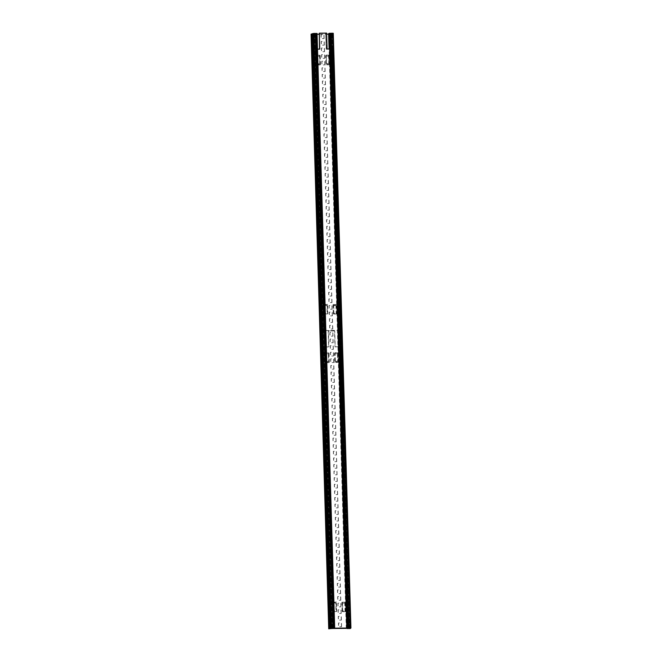 <?xml version="1.0" encoding="UTF-8"?>
<svg xmlns="http://www.w3.org/2000/svg" width="662" height="662" viewBox="0 0 662 662"><rect width="100%" height="100%" fill="white"/><g stroke="black" fill="none" stroke-linecap="round" stroke-linejoin="round"><path stroke-width="0.5" stroke-dasharray="3.31 2.48" d="M333.052 628.188L331.033 628.213L322.692 347.02L324.703 346.996L333.052 628.188L347.327 628.023L339.283 346.822L347.327 628.023M349.553 627.899L341.203 346.698L335.187 346.772L334.715 330.851L328.443 330.926L328.915 346.838L322.899 346.913L331.248 628.106L347.633 628.023M339.283 346.822L340.996 346.805L349.337 627.998M324.703 346.996L328.7 346.946L328.228 331.033L334.509 330.959L334.98 346.871L338.977 346.83M332.986 336.13L332.878 332.423L329.949 332.456L330.057 336.172L332.986 336.13L329.924 336.238L329.817 332.523L332.746 332.49L332.854 336.197M333.185 342.734L333.069 339.027L330.139 339.06L330.255 342.767L333.185 342.734L330.123 342.833L330.007 339.126L332.936 339.085L333.052 342.8M333.375 349.337L333.267 345.622L330.338 345.663L330.446 349.37L333.375 349.337L330.313 349.437L330.206 345.73L333.135 345.688L333.243 349.404M333.574 355.941L333.466 352.225L330.537 352.258L330.644 355.974L333.441 356.007L330.512 356.04L330.404 352.325L333.334 352.292L333.441 356.007M333.772 362.544L333.656 358.829L330.727 358.862L330.843 362.577L333.772 362.544L330.71 362.644L330.595 358.928L333.524 358.895L333.64 362.611M333.962 369.148L333.855 365.432L330.926 365.465L331.033 369.181L333.962 369.148L330.901 369.247L330.793 365.532L333.722 365.498L333.83 369.214M334.161 375.751L334.053 372.036L331.124 372.069L331.232 375.784L334.029 375.817L331.099 375.851L330.992 372.135L333.921 372.102L334.029 375.817M334.36 382.355L334.244 378.639L331.314 378.672L331.43 382.388L334.36 382.355L331.298 382.454L331.19 378.738L334.111 378.705L334.227 382.421M334.55 388.958L334.442 385.243L331.513 385.276L331.621 388.991L334.55 388.958L331.497 389.057L331.381 385.342L334.31 385.309L334.418 389.024M334.749 395.553L334.641 391.846L331.712 391.879L331.819 395.595L334.749 395.553L331.687 395.661L331.579 391.945L334.509 391.912L334.616 395.619M334.947 402.157L334.831 398.45L331.91 398.483L332.018 402.19L334.947 402.157L331.885 402.256L331.778 398.549L334.699 398.507L334.815 402.223M335.137 408.76L335.03 405.045L332.101 405.086L332.216 408.793L335.137 408.76L332.084 408.859L331.968 405.152L334.898 405.111L335.005 408.826M335.336 415.364L335.229 411.648L332.299 411.681L332.407 415.397L335.336 415.364L332.274 415.463L332.167 411.747L335.096 411.714L335.204 415.43M335.535 421.967L335.419 418.252L332.498 418.285L332.605 422L335.535 421.967L332.473 422.066L332.365 418.351L335.295 418.318L335.402 422.033M335.725 428.571L335.617 424.855L332.688 424.888L332.804 428.604L335.601 428.637L332.672 428.67L332.556 424.954L335.485 424.921L335.601 428.637M335.924 435.174L335.816 431.459L332.887 431.492L332.994 435.207L335.791 435.24L332.862 435.273L332.754 431.558L335.684 431.525L335.791 435.24M336.122 441.777L336.015 438.062L333.085 438.095L333.193 441.811L336.122 441.777L333.06 441.877L332.953 438.161L335.882 438.128L335.99 441.844M336.321 448.381L336.205 444.665L333.276 444.698L333.391 448.414L336.321 448.381L333.259 448.48L333.143 444.765L336.073 444.732L336.188 448.447M336.511 454.976L336.404 451.269L333.474 451.302L333.582 455.017L336.511 454.976L333.449 455.084L333.342 451.368L336.271 451.335L336.379 455.042M336.71 461.579L336.602 457.872L333.673 457.905L333.78 461.613L336.577 461.646L333.648 461.679L333.54 457.972L336.47 457.93L336.577 461.646M336.908 468.183L336.793 464.467L333.863 464.509L333.979 468.216L336.776 468.249L333.847 468.282L333.731 464.575L336.66 464.534L336.776 468.249M337.099 474.786L336.991 471.071L334.062 471.104L334.169 474.819L337.099 474.786L334.037 474.886L333.929 471.17L336.859 471.137L336.966 474.853M337.297 481.39L337.19 477.674L334.26 477.707L334.368 481.423L337.297 481.39L334.236 481.489L334.128 477.774L337.057 477.741L337.165 481.456M337.496 487.993L337.38 484.278L334.451 484.311L334.567 488.026L337.496 487.993L334.434 488.093L334.318 484.377L337.248 484.344L337.363 488.059M337.686 494.597L337.579 490.881L334.649 490.914L334.757 494.63L337.686 494.597L334.624 494.696L334.517 490.981L337.446 490.947L337.554 494.663M337.885 501.2L337.777 497.485L334.848 497.518L334.955 501.233L337.885 501.2L334.823 501.299L334.715 497.584L337.645 497.551L337.752 501.266M338.083 507.804L337.968 504.088L335.038 504.121L335.154 507.837L337.951 507.87L335.022 507.903L334.906 504.187L337.835 504.154L337.951 507.87M338.274 514.399L338.166 510.692L335.237 510.725L335.344 514.44L338.274 514.399L335.212 514.506L335.104 510.791L338.034 510.758L338.141 514.465M338.472 521.002L338.365 517.295L335.435 517.328L335.543 521.044L338.472 521.002L335.411 521.102L335.303 517.394L338.232 517.353L338.34 521.068M338.671 527.606L338.555 523.89L335.626 523.932L335.742 527.639L338.671 527.606L335.609 527.705L335.493 523.998L338.423 523.956L338.539 527.672M338.861 534.209L338.754 530.494L335.824 530.527L335.932 534.242L338.861 534.209L335.8 534.308L335.692 530.593L338.621 530.56L338.729 534.275M339.06 540.813L338.952 537.097L336.023 537.13L336.13 540.846L338.927 540.879L335.998 540.912L335.891 537.196L338.82 537.163L338.927 540.879M339.258 547.416L339.143 543.701L336.213 543.734L336.329 547.449L339.258 547.416L336.197 547.515L336.089 543.8L339.01 543.767L339.126 547.482M339.449 554.02L339.341 550.304L336.412 550.337L336.519 554.053L339.316 554.086L336.395 554.119L336.279 550.403L339.209 550.37L339.316 554.086M339.647 560.623L339.54 556.908L336.61 556.941L336.718 560.656L339.647 560.623L336.586 560.722L336.478 557.007L339.407 556.974L339.515 560.689M339.846 567.226L339.73 563.511L336.809 563.544L336.917 567.26L339.846 567.226L336.784 567.326L336.677 563.61L339.598 563.577L339.714 567.293M340.036 573.822L339.929 570.114L336.999 570.148L337.115 573.863L340.036 573.822L336.983 573.929L336.867 570.214L339.796 570.181L339.904 573.888M340.235 580.425L340.127 576.718L337.198 576.751L337.306 580.466L340.235 580.425L337.173 580.524L337.066 576.817L339.995 576.776L340.103 580.491M340.433 587.029L340.326 583.313L337.397 583.354L337.504 587.062L340.301 587.095L337.372 587.128L337.264 583.421L340.194 583.379L340.301 587.095M340.632 593.632L340.516 589.916L337.587 589.95L337.703 593.665L340.632 593.632L337.57 593.731L337.454 590.016L340.384 589.983L340.5 593.698M340.822 600.235L340.715 596.52L337.786 596.553L337.893 600.269L340.822 600.235L337.761 600.335L337.653 596.619L340.582 596.586L340.69 600.302M341.021 606.839L340.913 603.123L337.984 603.156L338.092 606.872L341.021 606.839L337.959 606.938L337.852 603.223L340.781 603.19L340.889 606.905M341.22 613.442L341.104 609.727L338.174 609.76L338.29 613.475L341.22 613.442L338.158 613.542L338.042 609.826L340.971 609.793L341.087 613.509M341.41 620.046L341.302 616.33L338.373 616.363L338.481 620.079L341.278 620.112L338.348 620.145L338.241 616.43L341.17 616.396L341.278 620.112M341.609 626.649L341.501 622.934L338.572 622.967L338.679 626.682L341.476 626.715L338.547 626.749L338.439 623.033L341.369 623L341.476 626.715M329.345 362.329L329.055 352.78L325.977 352.821L326.258 362.371L328.807 362.602L325.721 362.635L325.456 353.905L325.77 352.92L328.857 352.879L328.542 353.864L325.456 353.905M333.367 601.965L333.648 611.514L336.735 611.481L336.453 601.932L332.829 602.238L335.915 602.197L336.536 611.58L333.449 611.622L333.085 610.968L336.172 610.935M342.37 602.072L342.651 611.622L345.738 611.589L345.456 602.039L341.832 602.346L344.919 602.304L345.539 611.688L342.453 611.729L342.089 611.076L345.175 611.043M338.34 362.222L338.05 352.672L334.972 352.714L335.253 362.263L337.802 362.495L334.715 362.528L334.451 353.798L334.765 352.813L337.852 352.78L337.537 353.756L334.451 353.798M332.738 628.197L324.397 346.996M328.542 353.864L328.807 362.602M328.327 352.887L326.3 352.912M327.698 361.32L326.366 361.46L327.698 361.32M326.258 362.371L325.721 362.635M333.085 610.968L332.829 602.238M333.979 611.614L336.006 611.589M334.873 603.049L333.54 603.19L334.873 603.049M336.453 601.932L335.915 602.197M342.089 611.076L341.832 602.346M342.974 611.721L345.01 611.696M343.876 603.156L342.544 603.289L343.876 603.156M345.456 602.039L344.919 602.304M337.537 353.756L337.802 362.495M337.322 352.78L335.295 352.805M336.693 361.22L335.361 361.361L336.693 361.22M335.253 362.263L334.715 362.528M324.214 330.545L322.204 330.57L313.854 49.377L315.873 49.352L324.214 330.545L338.489 330.379L330.139 49.178L338.489 330.379M334.476 628.164L316.825 33.472L315.112 33.522A5.329 0.488 178.3 0 0 313.821 33.522L331.215 628.238L313.805 49.269L322.411 330.462L338.795 330.379M330.454 49.178L332.159 49.162L340.508 330.355M315.873 49.352L319.87 49.302L319.398 33.39L325.671 33.315L326.143 49.228L330.139 49.178M324.148 38.487L324.041 34.78L321.111 34.813L321.219 38.528L324.016 38.553L321.095 38.586L320.979 34.879L323.908 34.846L324.016 38.553M324.347 45.09L324.239 41.375L321.31 41.416L321.418 45.124L324.214 45.157L321.285 45.19L321.178 41.483L324.107 41.441L324.214 45.157M324.546 51.694L324.43 47.978L321.509 48.012L321.616 51.727L324.546 51.694L321.484 51.793L321.376 48.078L324.297 48.045L324.413 51.76M324.736 58.297L324.628 54.582L321.699 54.615L321.815 58.33L324.736 58.297L321.682 58.397L321.567 54.681L324.496 54.648L324.603 58.364M324.934 64.901L324.827 61.185L321.897 61.218L322.005 64.934L324.934 64.901L321.873 65L321.765 61.285L324.694 61.252L324.802 64.967M325.133 71.504L325.017 67.789L322.096 67.822L322.204 71.537L325.133 71.504L322.071 71.604L321.964 67.888L324.893 67.855L325.001 71.57M325.323 78.108L325.216 74.392L322.286 74.425L322.402 78.141L325.199 78.174L322.27 78.207L322.154 74.492L325.083 74.458L325.199 78.174M325.522 84.711L325.414 80.996L322.485 81.029L322.593 84.744L325.522 84.711L322.46 84.81L322.353 81.095L325.282 81.062L325.39 84.777M325.721 91.306L325.613 87.599L322.684 87.632L322.791 91.348L325.721 91.306L322.659 91.414L322.551 87.698L325.481 87.665L325.588 91.373M325.919 97.91L325.803 94.203L322.874 94.236L322.99 97.951L325.787 97.976L322.857 98.009L322.742 94.302L325.671 94.269L325.787 97.976M326.109 104.513L326.002 100.798L323.073 100.839L323.18 104.546L325.977 104.579L323.048 104.613L322.94 100.905L325.87 100.864L325.977 104.579M326.308 111.117L326.2 107.401L323.271 107.434L323.379 111.15L326.176 111.183L323.246 111.216L323.139 107.501L326.068 107.467L326.176 111.183M326.507 117.72L326.391 114.005L323.461 114.038L323.577 117.753L326.507 117.72L323.445 117.819L323.329 114.104L326.258 114.071L326.374 117.786M326.697 124.324L326.589 120.608L323.66 120.641L323.768 124.357L326.697 124.324L323.635 124.423L323.528 120.707L326.457 120.674L326.565 124.39M326.896 130.927L326.788 127.212L323.859 127.245L323.966 130.96L326.763 130.993L323.834 131.026L323.726 127.311L326.656 127.278L326.763 130.993M327.094 137.53L326.978 133.815L324.049 133.848L324.165 137.564L326.962 137.597L324.032 137.63L323.917 133.914L326.846 133.881L326.962 137.597M327.285 144.134L327.177 140.418L324.248 140.452L324.355 144.167L327.285 144.134L324.223 144.233L324.115 140.518L327.045 140.485L327.152 144.2M327.483 150.729L327.376 147.022L324.446 147.055L324.554 150.77L327.483 150.729L324.421 150.837L324.314 147.121L327.243 147.088L327.351 150.795M327.682 157.333L327.566 153.625L324.637 153.658L324.752 157.374L327.682 157.333L324.62 157.432L324.504 153.725L327.433 153.692L327.549 157.399M327.872 163.936L327.764 160.221L324.835 160.262L324.943 163.969L327.872 163.936L324.81 164.035L324.703 160.328L327.632 160.287L327.74 164.002M328.071 170.539L327.963 166.824L325.034 166.857L325.141 170.573L328.071 170.539L325.009 170.639L324.901 166.923L327.831 166.89L327.938 170.606M328.269 177.143L328.153 173.427L325.224 173.461L325.34 177.176L328.269 177.143L325.207 177.242L325.092 173.527L328.021 173.494L328.137 177.209M328.46 183.746L328.352 180.031L325.423 180.064L325.53 183.779L328.46 183.746L325.398 183.846L325.29 180.13L328.22 180.097L328.327 183.813M328.658 190.35L328.551 186.634L325.621 186.667L325.729 190.383L328.526 190.416L325.596 190.449L325.489 186.734L328.418 186.701L328.526 190.416M328.857 196.953L328.741 193.238L325.82 193.271L325.927 196.986L328.857 196.953L325.795 197.053L325.687 193.337L328.609 193.304L328.724 197.019M329.047 203.557L328.94 199.841L326.01 199.874L326.126 203.59L329.047 203.557L325.994 203.656L325.878 199.941L328.807 199.907L328.915 203.623M329.246 210.152L329.138 206.445L326.209 206.478L326.316 210.193L329.246 210.152L326.184 210.259L326.076 206.544L329.006 206.511L329.113 210.218M329.444 216.755L329.328 213.048L326.407 213.081L326.515 216.797L329.444 216.755L326.383 216.855L326.275 213.147L329.204 213.114L329.312 216.822M329.635 223.359L329.527 219.643L326.598 219.685L326.714 223.392L329.51 223.425L326.581 223.458L326.465 219.751L329.395 219.71L329.51 223.425M329.833 229.962L329.726 226.247L326.796 226.28L326.904 229.995L329.833 229.962L326.771 230.062L326.664 226.346L329.593 226.313L329.701 230.028M330.032 236.566L329.924 232.85L326.995 232.883L327.102 236.599L329.899 236.632L326.97 236.665L326.863 232.95L329.792 232.916L329.899 236.632M330.23 243.169L330.115 239.454L327.185 239.487L327.301 243.202L330.23 243.169L327.169 243.268L327.053 239.553L329.982 239.52L330.098 243.235M330.421 249.773L330.313 246.057L327.384 246.09L327.491 249.806L330.421 249.773L327.359 249.872L327.251 246.156L330.181 246.123L330.288 249.839M330.619 256.376L330.512 252.661L327.582 252.694L327.69 256.409L330.487 256.442L327.558 256.475L327.45 252.76L330.379 252.727L330.487 256.442M330.818 262.98L330.702 259.264L327.773 259.297L327.889 263.013L330.686 263.046L327.756 263.079L327.64 259.363L330.57 259.33L330.686 263.046M331.008 269.575L330.901 265.867L327.971 265.901L328.079 269.616L331.008 269.575L327.947 269.682L327.839 265.967L330.768 265.934L330.876 269.641M331.207 276.178L331.099 272.471L328.17 272.504L328.278 276.22L331.207 276.178L328.145 276.277L328.038 272.57L330.967 272.537L331.074 276.244M331.405 282.782L331.29 279.066L328.36 279.107L328.476 282.815L331.405 282.782L328.344 282.881L328.228 279.174L331.157 279.132L331.273 282.848M331.596 289.385L331.488 285.67L328.559 285.703L328.666 289.418L331.596 289.385L328.534 289.484L328.426 285.769L331.356 285.736L331.463 289.451M331.794 295.988L331.687 292.273L328.757 292.306L328.865 296.022L331.662 296.055L328.733 296.088L328.625 292.372L331.554 292.339L331.662 296.055M331.993 302.592L331.877 298.876L328.948 298.91L329.064 302.625L331.993 302.592L328.931 302.691L328.815 298.976L331.745 298.943L331.861 302.658M332.183 309.195L332.076 305.48L329.146 305.513L329.254 309.228L332.183 309.195L329.122 309.295L329.014 305.579L331.943 305.546L332.051 309.262M332.382 315.799L332.274 312.083L329.345 312.116L329.453 315.832L332.25 315.865L329.32 315.898L329.213 312.183L332.142 312.15L332.25 315.865M332.581 322.402L332.465 318.687L329.535 318.72L329.651 322.435L332.581 322.402L329.519 322.502L329.403 318.786L332.332 318.753L332.448 322.468M332.771 328.997L332.663 325.29L329.734 325.323L329.841 329.039L332.771 328.997L329.709 329.105L329.602 325.39L332.531 325.356L332.638 329.064M320.507 64.686L320.226 55.136L317.139 55.169L317.421 64.727L319.969 64.959L316.883 64.992L316.626 56.262L316.933 55.277L320.019 55.236L319.713 56.22L316.626 56.262M324.537 304.321L324.819 313.871L327.905 313.838L327.616 304.288L323.999 304.594L327.078 304.553L327.698 313.937L324.612 313.978L324.256 313.325L327.342 313.292M333.532 304.429L333.822 313.978L336.908 313.945L336.619 304.396L332.994 304.702L336.081 304.661L336.701 314.045L333.615 314.086L333.259 313.432L336.346 313.399M329.502 64.578L329.221 55.029L326.134 55.07L326.416 64.619L328.964 64.851L325.878 64.884L325.621 56.154L325.927 55.169L329.014 55.136L328.708 56.113L325.621 56.154M323.908 330.553L315.559 49.352M319.713 56.22L319.969 64.959M319.498 55.244L317.462 55.269M318.861 63.676L317.528 63.817L318.861 63.676M317.421 64.727L316.883 64.992M324.256 313.325L323.999 304.594M325.141 313.97L327.169 313.945M326.035 305.405L324.703 305.546L326.035 305.405M327.616 304.288L327.078 304.553M333.259 313.432L332.994 304.702M334.144 314.078L336.172 314.053M335.038 305.513L333.706 305.645L335.038 305.513M336.619 304.396L336.081 304.661M328.708 56.113L328.964 64.851M328.493 55.136L326.457 55.161M327.856 63.577L326.523 63.709L327.856 63.577M326.416 64.619L325.878 64.884M340.715 330.247L332.159 49.162M326.606 33.1L326.879 49.12L326.358 49.12L325.671 33.315M319.398 33.39L319.87 49.302M320.077 49.195L319.556 49.104M319.605 33.282L319.084 33.29M326.407 33.199L325.886 33.208M313.565 33.539L316.08 33.812L311.066 34.134M313.052 33.795L330.702 628.486L313.052 33.795M331 628.586L333.731 628.503L330.992 628.503M332.059 628.726L330.429 628.486L312.795 34.316L314.417 34.3L332.051 628.461L347.111 628.288L329.477 34.126L331.099 34.101L348.733 628.271L347.12 628.552M313.805 49.269L330.992 628.346M333.267 33.29L331.91 33.961L328.807 33.704M349.826 628.42L346.267 628.37L349.296 628.387L331.554 33.737M332.365 49.054L350.024 628.023M329.163 33.605L332.216 33.307A5.329 0.488 178.3 0 0 330.834 33.34L329.254 33.332M349.958 628.47L332.307 33.77L349.958 628.461M346.656 628.461L329.014 33.985L346.665 628.461M331.314 33.853L348.965 628.544L331.314 33.853M332.63 49.054L350.041 628.006M314.409 34.035L317.065 34.267M319.109 34.242L326.639 34.159M328.625 34.134L329.469 33.861M348.7 628.288L331.066 34.126L312.762 34.341L330.396 628.503L348.733 628.271M332.837 48.947L329.626 48.988M317.503 49.129L314.003 49.17M329.039 628.883L311.388 34.192M311.446 34.201L329.097 628.892M311.603 34.209L329.254 628.9M332.39 628.627L314.74 33.969L332.39 628.627M314.574 33.952L332.225 628.627M330.545 628.594L312.894 33.977M312.729 33.952L330.379 628.652L312.729 33.961M330.462 628.61L312.812 33.919M313.06 33.894L330.71 628.586M314.111 33.878L331.761 628.577M314.458 34.11L332.109 628.726L314.458 34.118M314.285 34.093L331.935 628.726M330.264 628.751L312.613 34.118M331.778 628.867L314.127 34.176M314.376 34.151L332.026 628.85M330.139 628.768L312.489 34.076M312.737 34.052L330.388 628.751M312.447 34.101L330.098 628.792L312.439 34.101M314.657 34.01L332.307 628.71M330.868 628.404L313.225 33.812M313.821 33.522L331.472 628.213M314.541 33.795L332.192 628.486M314.764 33.779L332.415 628.478M314.922 33.754L332.572 628.445M315.46 33.737L333.11 628.428M316.006 33.787L333.656 628.486M315.302 33.853L332.953 628.552M315.22 33.845L332.87 628.544M315.004 33.845L332.655 628.536M314.524 33.87L332.175 628.561M315.112 33.522L332.763 628.221M348.791 628.536L331.149 33.836M331.985 33.952L349.635 628.643M349.561 628.652L331.91 33.961M349.362 628.668L331.712 33.969M329.386 33.803L347.037 628.453M347.285 628.453L329.635 33.779M331.306 33.762L348.957 628.437M331.637 33.696L349.288 628.387L331.645 33.688M349.122 628.37L331.472 33.679M348.071 628.379L330.421 33.688M329.097 33.944L346.747 628.461M346.996 628.552L329.353 33.919M331.025 33.903L348.675 628.536M329.188 34.002L346.838 628.693M350.008 628.437L332.365 33.787M348.924 628.536L331.273 33.878M346.954 628.453L329.304 33.845L346.946 628.453M331.629 33.596L349.279 628.288M349.536 628.263L331.885 33.572M349.859 627.998L332.216 33.307M347.964 628.304L330.313 33.613M347.798 628.296L330.148 33.596M347.749 628.271L330.098 33.572M347.252 628.263L329.602 33.572M346.458 628.337L329.262 48.988M346.929 628.387L329.279 33.688M347.045 628.37L329.395 33.679M347.277 628.37L329.626 33.671M347.691 628.379L330.04 33.688M348.485 628.031L330.834 33.34M326.374 361.477L327.5 362.097L328.592 361.411L328.352 353.003M326.366 361.46L326.118 353.276M333.54 603.19L333.78 611.374M333.549 603.173L334.641 602.486L335.766 603.107L336.023 611.514M345.026 611.622L344.778 603.223L343.636 602.594L342.552 603.281L342.784 611.481M335.377 361.369L336.495 361.99L337.587 361.303L337.347 352.896M335.361 361.361L335.121 353.169M319.771 63.751L319.523 55.36M317.528 63.817L317.288 55.625M317.545 63.833L318.67 64.454L319.754 63.767M324.703 305.546L324.951 313.73M324.719 305.53L325.803 304.843L326.929 305.463L327.193 313.871M333.706 305.645L333.946 313.838M335.94 305.579L336.197 313.97M335.932 305.571L334.807 304.942L333.722 305.629M328.766 63.643L328.517 55.252M328.749 63.66L327.665 64.346L326.54 63.726L326.283 55.525M316.08 33.812L333.731 628.503M350.297 628.296L332.655 33.845M346.267 628.37L329.072 48.996"/><path stroke-width="0.99" d="M319.556 49.104L319.291 33.183L319.763 49.104L317.503 49.129M349.205 628.428L346.946 628.536L350.306 628.536L350.934 627.965L350.248 627.915A6.181 0.563 178.3 0 0 348.394 627.957L346.805 627.998L348.485 628.031A5.329 0.488 -1.7 0 1 349.859 627.998L331.472 628.213A5.329 0.488 -1.7 0 1 332.763 628.221L333.16 628.139A6.181 0.563 178.3 0 0 331.414 628.13L328.716 628.826L311.066 34.134L313.763 33.439A6.181 0.563 -1.7 0 1 315.509 33.448L316.825 33.472M330.992 628.503L350.033 628.321M328.716 628.826L331 628.586M346.905 627.973L329.155 33.307L330.743 33.266A6.181 0.563 -1.7 0 1 332.597 33.216L333.284 33.274L350.918 627.957M317.065 34.267L319.109 34.242M326.639 34.159L328.625 34.134M329.626 48.988L327.078 49.013L326.606 33.1L319.291 33.183M313.763 33.439L331.414 628.13M312.77 33.53L330.421 628.221M329.453 628.701L311.81 34.01M311.686 34.027L329.337 628.718M315.509 33.448L333.16 628.139M316.403 33.414L334.053 628.114M350.248 627.915L332.597 33.216M329.262 48.988L328.807 33.638M348.394 627.957L330.743 33.266M347.567 627.957L329.916 33.257M317.04 33.431L334.691 628.13M350.934 627.965L333.284 33.274M329.072 48.996L328.617 33.679M346.805 627.998L329.155 33.307"/></g></svg>
